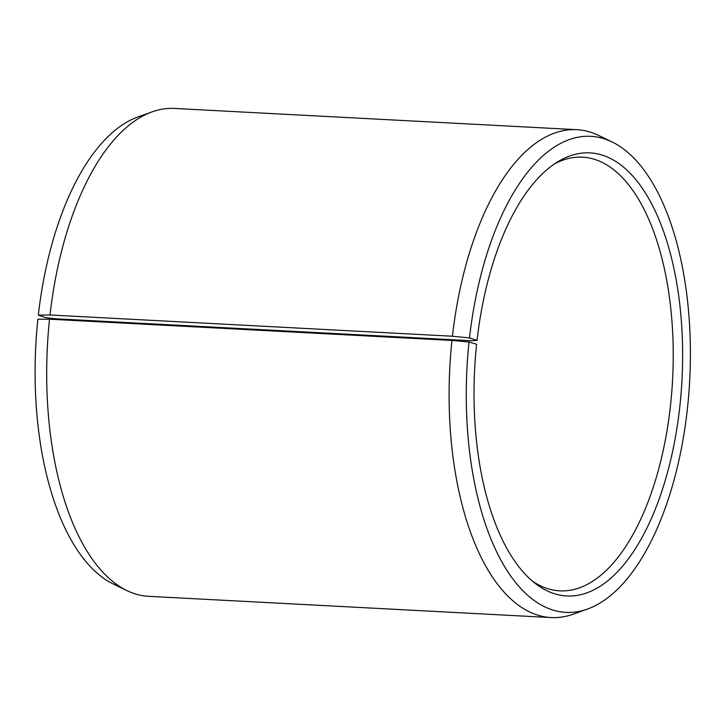 <?xml version="1.0" encoding="UTF-8"?>
<svg xmlns="http://www.w3.org/2000/svg" width="726" height="726" viewBox="0 0 726 726"><rect width="100%" height="100%" fill="white"/><g stroke="black" fill="none" stroke-linecap="round" stroke-linejoin="round"><path stroke-width="1.09" d="M532.367 581.099A217.138 101.604 93 0 0 559.692 590.837A217.138 101.604 93 0 0 672.603 379.362A217.138 101.604 93 0 0 582.588 157.17A217.138 101.604 93 0 0 554.392 163.976M471.991 340.766L477.036 340.421L469.495 337.899L452.416 336.229L49.994 314.984L38.324 315.129L45.865 317.661L55.203 318.759L471.991 340.766M469.495 337.899A238.346 111.532 93 0 1 612.118 141.96A238.346 111.532 93 0 1 689.7 380.261A238.346 111.532 93 0 1 587.452 609.069A238.346 111.532 93 0 1 469.041 342.01L476.61 344.251A221.838 103.8 93 0 0 535.498 583.631A221.838 103.8 93 0 0 681.986 379.852A221.838 103.8 93 0 0 557.768 161.789A221.838 103.8 93 0 0 477.036 340.421M469.041 342.01L451.953 340.44A244.281 114.309 93 0 0 551.07 617.563A244.281 114.309 93 0 0 573.313 614.151L587.452 609.069M612.118 141.96L598.587 135.417A244.281 114.309 93 0 0 576.834 129.682A244.281 114.309 93 0 0 452.416 336.229M451.953 340.44L49.531 319.195L37.879 319.24A238.346 111.532 93 0 0 113.365 584.04L126.896 590.583A244.281 114.309 93 0 0 148.649 596.318L551.07 617.563M576.834 129.682L174.403 108.437A244.281 114.309 93 0 0 152.17 111.849L138.022 116.931A238.346 111.532 93 0 0 38.324 315.129M49.531 319.195A244.281 114.309 93 0 0 126.896 590.583M152.17 111.849A244.281 114.309 93 0 0 49.994 314.984M251.468 329.858A221.838 103.8 93 0 0 251.459 329.123M256.441 330.121A217.138 101.604 93 0 0 256.432 329.386"/></g></svg>
